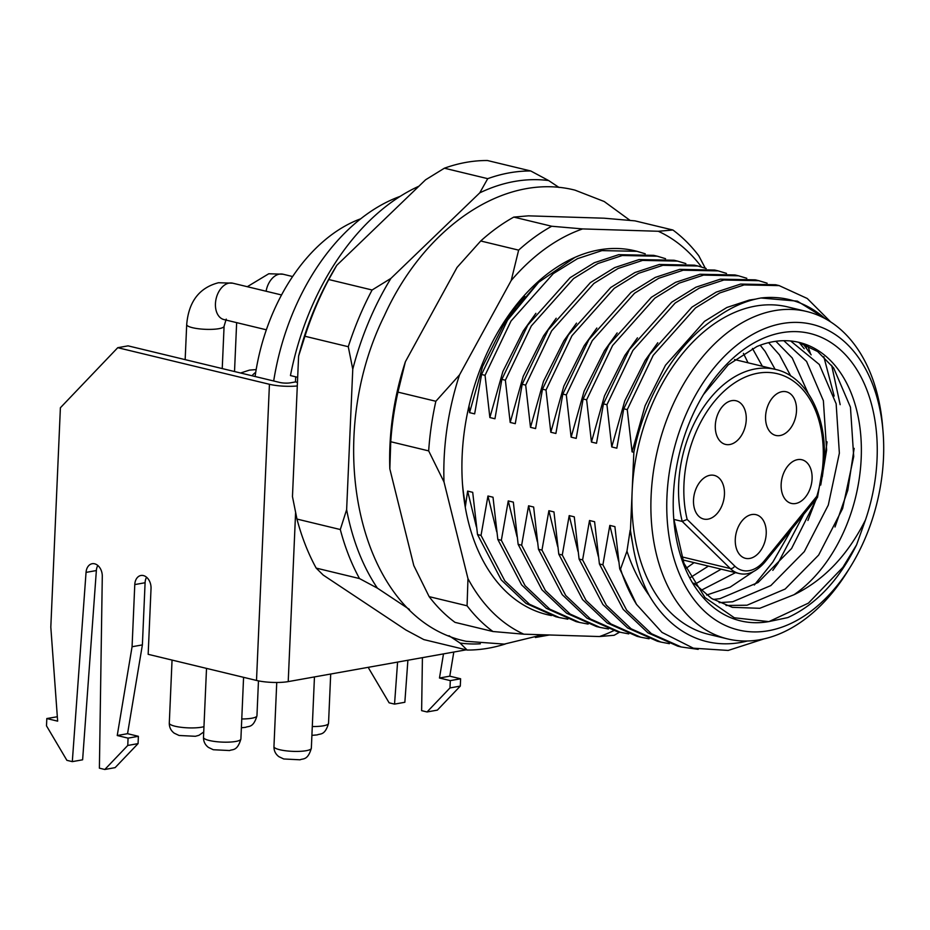 <?xml version="1.0" encoding="UTF-8"?>
<svg xmlns="http://www.w3.org/2000/svg" width="930" height="930" viewBox="0 0 930 930"><rect width="100%" height="100%" fill="white"/><g stroke="black" fill="none" stroke-linecap="round" stroke-linejoin="round"><path stroke-width="1.4" d="M883.5 457.827A157.193 104.951 103.6 0 0 883.035 431.625A157.193 104.951 103.6 0 0 772.539 325.849A157.193 104.951 103.6 0 0 666.961 496.481A157.193 104.951 103.6 0 0 729.666 627.262A157.193 104.951 103.6 0 0 850.415 566.835A157.193 104.951 103.6 0 0 883.5 457.827M850.415 566.835L847.66 571.276A168.423 112.449 -76.4 0 1 727.609 638.922A168.423 112.449 -76.4 0 1 651.105 495.899A168.423 112.449 -76.4 0 1 806.601 311.48A168.423 112.449 -76.4 0 1 882.605 426.405L883.035 431.625M768.738 621.612A147.835 98.696 -76.4 0 1 673.843 519.986A147.835 98.696 -76.4 0 1 673.401 495.33A147.835 98.696 -76.4 0 1 704.522 392.82A147.835 98.696 -76.4 0 1 818.075 335.986A147.835 98.696 -76.4 0 1 877.06 458.978A147.835 98.696 -76.4 0 1 865.47 519.951L856.611 544.794C838.802 580.506 815.854 604.767 787.768 617.59L768.738 621.612L734.34 617.776L704.963 597.56L683.934 563.243L673.75 518.766M865.47 519.951C847.567 555.454 823.736 580.39 793.964 594.747A136.605 91.21 103.6 0 0 861.192 458.397A136.605 91.21 103.6 0 0 799.137 342.403A136.605 91.21 103.6 0 0 756.881 346.53L728.248 364.804L703.417 394.622M806.601 311.48L787.64 306.9A168.423 112.449 103.6 0 0 632.144 491.331A168.423 112.449 103.6 0 0 708.648 634.341L727.609 638.922M360.654 218.817A168.423 112.449 103.6 0 0 255.099 376.499M694.094 562.638L686.073 568.323M721.18 569.183L694.908 584.226M690.583 577.414L708.428 566.103M753.091 571.787L730.155 587.156L706.626 595.049M700.999 590.376L735.514 572.636M790.651 340.973L819.318 364.502L836.14 403.76L839.371 453.143L828.293 505.083L804.311 551.606L770.831 585.575L732.689 601.757L719.134 602.652M713.159 599.455L719.936 598.676L758.078 582.505L791.558 548.526L816.842 498.213M820.748 485.053L826.619 450.062L823.375 400.679L806.566 361.433L783.804 340.694M793.964 594.747L759.775 608.29L732.34 607.337L711.601 598.49L693.954 583.145M726.039 605.488L747.023 605.209L785.164 589.039L818.644 555.071L842.627 508.536L853.705 456.595L850.462 407.212L833.652 367.966L817.633 351.517L798.149 342.17M743.407 353.353L748.034 362.793M760.217 345.216L765.146 351.435L775.12 369.326M762.367 366.257L752.451 348.448M775.876 341.287L792.232 357.969L808.065 393.158M790.767 376.011L779.48 354.9L768.622 342.647M763.844 638.933L728.178 650.442L693.35 648.187L661.997 632.4L636.515 604.384L619.717 568.858L614.904 526.636L609.824 525.404L602.907 564.801L626.681 610.208L651.43 633.69L681.213 646.978L677.703 646.129L647.919 632.842L623.181 609.359L599.408 563.964L594.596 521.73L589.515 520.509L582.599 559.907L606.372 605.302L631.11 628.785L660.893 642.072L669.402 643.688M681.213 646.978L698.186 649.361M602.907 564.801L599.408 563.964M660.893 642.072L657.394 641.223L627.599 627.936L602.861 604.465L579.088 559.058L574.275 516.836L569.207 515.604L562.278 555.001L586.051 600.408L610.801 623.879L640.584 637.178L649.082 638.794M582.599 559.907L579.088 559.058M640.584 637.178L637.073 636.329L607.29 623.042L582.552 599.559L558.779 554.152L553.966 511.93L548.886 510.71L541.969 550.107L565.742 595.502L590.48 618.985L620.275 632.272L628.773 633.888M562.278 555.001L558.779 554.152M620.264 632.272L616.764 631.423L586.97 618.136L562.231 594.665L538.458 549.258L533.646 507.024L528.577 505.804L521.649 545.201L545.433 590.608L570.171 614.079L599.955 627.378L608.452 628.982M541.969 550.107L538.458 549.258M599.955 627.378L596.444 626.529L566.661 613.242L541.923 589.76L518.15 544.352L513.337 502.13L508.257 500.91L501.34 540.307L525.113 585.702L549.851 609.185L579.646 622.472L588.144 624.088M521.649 545.201L518.15 544.352M579.646 622.472L576.135 621.624L546.34 608.336L521.602 584.854L497.829 539.458L493.016 497.225L487.948 496.004L481.031 535.401L504.804 580.808L529.542 604.279L559.325 617.567L567.823 619.182M501.34 540.307L497.829 539.458M559.325 617.567L555.815 616.73L526.031 603.431L501.293 579.96L477.52 534.552L472.707 492.33L467.627 491.098L465.279 507.152M481.031 535.401L477.52 534.552M618.601 561.185L609.824 525.404M598.292 556.279L589.515 520.509M803.706 514.371L777.945 563.266L772.807 570.357M791.837 528.972L772.865 562.034L754.335 585.005M577.972 551.385L569.207 515.604M557.663 546.48L548.886 510.71M537.342 541.586L528.577 505.804M517.034 536.68L508.257 500.91M496.713 531.774L487.948 496.004M476.404 526.88L467.627 491.098M825.143 318.63A175.898 117.436 103.6 0 0 760.996 297.995C746.116 300.623 731.573 306.947 717.379 316.967C677.935 341.67 645.292 394.832 633.853 452.282L630.435 530.379L632.726 544.375C635.841 563.441 641.34 580.471 649.198 595.467A175.898 117.436 103.6 0 0 747.371 641.003M760.996 297.995L797.405 301.146L828.967 320.838M830.653 321.908L807.252 298.483L779.142 285.603L744.151 284.917L719.715 292.962L695.489 307.946L653.209 355.341L627.262 409.63L632.075 451.852L633.853 452.282M767.111 283.185L758.822 280.697L723.831 280.023L699.395 288.056L675.168 303.041L632.9 350.447L606.941 404.724L611.754 446.946L616.834 448.179L623.751 408.781L649.698 354.504L691.978 307.098L716.205 292.113L740.64 284.069L775.632 284.754L779.142 285.603M623.751 408.781L627.262 409.63M746.802 278.291L738.513 275.803L703.522 275.117L679.086 283.162L654.86 298.146L612.579 345.542L586.632 399.819L591.445 442.052L596.514 443.273L603.442 403.876L629.389 349.599L671.669 302.204L695.884 287.207L720.332 279.174L755.311 279.849L758.822 280.697M603.442 403.876L606.941 404.724M810.53 353.83L807.717 345.623M726.481 273.385L718.192 270.897L683.201 270.212L658.765 278.256L634.539 293.241L592.271 340.647L566.312 394.925L571.125 437.147L576.205 438.379L583.122 398.982L609.069 344.693L651.349 297.298L675.575 282.313L700.011 274.269L735.002 274.955L738.513 275.803M583.122 398.982L586.632 399.819M706.172 268.491L697.884 266.003L662.892 265.317L638.457 273.35L614.23 288.346L571.95 335.742L546.003 390.019L550.816 432.252L555.896 433.473L562.813 394.076L588.76 339.799L631.04 292.392L655.255 277.407L679.702 269.375L714.682 270.049L718.192 270.897M562.813 394.076L566.312 394.925M685.852 263.585L677.563 261.098L642.572 260.412L618.136 268.456L593.91 283.441L551.641 330.848L525.683 385.125L530.495 427.347L535.575 428.579L542.492 389.182L568.439 334.893L610.719 287.498L634.946 272.513L659.382 264.469L694.373 265.155L697.884 266.003M542.492 389.182L546.003 390.019M665.543 258.691L657.254 256.192L622.263 255.518L597.827 263.55L573.601 278.547L531.321 325.942L505.374 380.219L510.186 422.452L515.267 423.673L522.183 384.276L548.13 329.999L590.411 282.592L614.625 267.608L639.073 259.575L674.052 260.249L677.563 261.098M522.183 384.276L525.683 385.125M645.222 253.785L636.934 251.298L601.942 250.612L577.507 258.656L553.28 273.641L511.012 321.036L485.053 375.325L489.866 417.547L494.946 418.767L501.863 379.37L527.81 325.093L570.09 277.698L594.317 262.713L618.752 254.669L653.744 255.355L657.254 256.203M501.863 379.37L505.374 380.219M469.022 405.864L469.557 412.641L474.637 413.873L481.554 374.476L507.501 320.199L538.679 282.267L575.042 257.331M481.554 374.476L485.053 375.325M632.075 451.852L645.095 405.759L665.485 365.234L704.498 321.362L726.853 307.493L749.417 300.041L755.579 299.111M611.754 446.946L624.774 400.865L645.176 360.329L657.777 342.74M823.817 356.655L834.163 396.075M831.641 365.269L840.162 404.666M591.445 442.052L604.465 395.959L624.855 355.434L637.469 337.834M804.787 344.356L806.519 348.099M571.125 437.147L584.145 391.065L604.547 350.529L617.148 332.94M550.816 432.252L563.836 386.159L584.226 345.635L596.839 328.034M530.495 427.347L543.515 381.254L563.917 340.729L576.519 323.128M510.186 422.452L523.206 376.359L543.597 335.835L556.21 318.234M489.866 417.547L502.886 371.454L523.288 330.929L535.889 313.329M469.557 412.641L482.577 366.56L502.967 326.035L515.58 308.435M444.389 168.202A243.265 162.413 103.6 0 1 487.436 160.518L530.763 170.981A243.265 162.413 -76.4 0 0 487.727 178.665L444.389 168.202L425.58 179.792L336.741 265.341A235.79 157.426 -76.4 0 0 298.6 356.12L292.462 496.597L296.961 519.068L340.299 529.53A243.265 162.413 -76.4 0 0 359.503 578.565L316.177 568.102A243.265 162.413 103.6 0 1 296.961 519.068M316.177 568.102L323.222 575.077L405.922 630.005L423.801 639.584L467.139 650.047A243.265 162.413 -76.4 0 0 505.327 644.002M328.767 279.535L372.105 289.997A243.265 162.413 -76.4 0 0 348.273 346.716L304.935 336.253A243.265 162.413 103.6 0 1 328.767 279.535L336.741 265.341M559.058 187.476L548.654 180.56A235.79 157.426 103.6 0 0 479.752 192.859L390.914 278.407A235.79 157.426 103.6 0 0 352.772 369.187L346.634 509.663A235.79 157.426 103.6 0 0 377.394 588.144L409.444 609.429M449.016 635.713L460.094 643.072A235.79 157.426 103.6 0 0 480.345 643.804M298.6 356.12L304.935 336.253M487.727 178.665L479.752 192.859M548.654 180.56L530.763 170.981M390.914 278.407L372.105 289.997M348.273 346.716L352.772 369.187M460.094 643.072L467.139 650.047M359.503 578.565L377.394 588.144M346.634 509.663L340.299 529.53M636.515 604.384A187.128 124.934 -76.4 0 1 620.543 569.055L619.717 568.858M620.543 569.055L626.96 551.141C632.412 567.788 639.828 582.564 649.198 595.467M632.726 544.375L630.145 530.309L626.96 551.141M802.915 343.647L811.169 354.842M856.611 544.794L842.859 567.37L808.426 603.128L768.971 621.6M854.147 448.376L847.8 490.25L835 526.996M799.207 342.461L804.217 348.75M827.061 441.843L822.341 476.788M816.296 498.887L807.914 520.463M673.808 519.405L682.225 521.428L687.165 519.428L734.723 566.033A34.956 23.343 103.6 0 0 764.413 560.732L816.819 496.295A101.056 67.472 103.6 0 0 823.166 459.501A101.056 67.472 103.6 0 0 757.869 373.209A101.056 67.472 103.6 0 0 683.957 484.356A101.056 67.472 103.6 0 0 687.165 519.428M735.281 539.26A22.46 14.996 103.6 0 0 745.476 558.326A22.46 14.996 103.6 0 0 766.215 533.739A22.46 14.996 103.6 0 0 756.009 514.662A22.46 14.996 103.6 0 0 735.281 539.26M781.154 484.332A22.46 14.996 103.6 0 0 791.36 503.409A22.46 14.996 103.6 0 0 812.088 478.811A22.46 14.996 103.6 0 0 801.893 459.746A22.46 14.996 103.6 0 0 781.154 484.332M765.576 416.373A22.46 14.996 103.6 0 0 775.783 435.438A22.46 14.996 103.6 0 0 796.51 410.851A22.46 14.996 103.6 0 0 786.315 391.786A22.46 14.996 103.6 0 0 765.576 416.373M715.31 425.347A22.46 14.996 103.6 0 0 725.516 444.412A22.46 14.996 103.6 0 0 746.244 419.825A22.46 14.996 103.6 0 0 736.048 400.76A22.46 14.996 103.6 0 0 715.31 425.347M693.513 499.98A22.46 14.996 103.6 0 0 703.708 519.045A22.46 14.996 103.6 0 0 724.447 494.458A22.46 14.996 103.6 0 0 714.24 475.393A22.46 14.996 103.6 0 0 693.513 499.98M764.413 560.732A3.743 1.627 39.1 0 1 764.611 562.441L817.447 497.469L816.819 496.295M551.455 615.555A187.128 124.934 -76.4 0 1 462.71 486.936A187.128 124.934 -76.4 0 1 464.698 428.8A187.128 124.934 -76.4 0 1 489.668 347.471A187.128 124.934 -76.4 0 1 575.926 256.936A187.128 124.934 -76.4 0 1 635.946 251.065M462.512 484.286A175.898 117.436 103.6 0 0 465.558 505.397M524.973 296.612A175.898 117.436 103.6 0 0 500.154 328.232M701.487 266.957A213.33 142.43 103.6 0 0 658.254 231.268L582.61 228.919A213.33 142.43 103.6 0 0 511.209 280.5L459.548 374.837A213.33 142.43 103.6 0 0 447.016 428.253A213.33 142.43 103.6 0 0 444.005 481.961L428.672 450.887A224.56 149.928 -76.4 0 1 431.311 426.056A224.56 149.928 -76.4 0 1 435.856 401.272L397.947 392.123A224.56 149.928 103.6 0 0 390.751 441.738L428.672 450.887M513.79 217.097A224.56 149.928 103.6 0 0 480.729 240.986L518.638 250.135A224.56 149.928 -76.4 0 1 551.711 226.246L513.79 217.097L528.438 215.841L604.082 218.201L634.981 220.863L672.902 230.012A224.56 149.928 -76.4 0 1 698.767 255.738L705.254 268.166M429.149 596.642A224.56 149.928 103.6 0 0 455.026 622.368L492.947 631.517A224.56 149.928 -76.4 0 1 467.069 605.79L429.149 596.642L413.803 565.58L389.833 468.894A213.33 142.43 -76.4 0 1 405.375 361.758L457.037 267.433L480.729 240.986M613.719 630.633A213.33 142.43 103.6 0 1 599.478 636.538L523.846 634.19A213.33 142.43 103.6 0 1 467.976 578.646L444.005 481.961M619.601 632.109A224.56 149.928 -76.4 0 1 614.125 635.283L599.478 636.538M672.902 230.012L658.254 231.268M582.61 228.919L551.711 226.246M518.638 250.135L511.209 280.5M459.548 374.837L435.856 401.272M467.976 578.646L467.069 605.79M492.947 631.517L523.846 634.19M397.947 392.123L405.375 361.758M389.833 468.894L390.751 441.738M536.901 283.941L501.189 326.546M297.298 385.962A22.46 4.697 2.5 0 1 269.433 384.288L117.75 347.692L60.392 407.759L50.813 627.134L57.648 721.157L46.814 718.541L46.5 725.853L66.89 760.333L72.308 761.635L86.048 572.392A11.23 8.021 79.9 0 1 92.175 563.72A11.23 8.021 79.9 0 1 102.288 576.309L99.394 768.168L104.811 769.482L127.759 745.453L128.073 738.141L117.238 735.525L132.072 646.734L134.78 584.575A11.23 8.021 79.9 0 1 140.93 575.484A11.23 8.021 79.9 0 1 151.032 588.492L148.161 654.313L256.506 680.446A22.46 4.697 -177.5 0 0 288.219 681.609L466.256 649.826M295.694 376.824L295.473 381.916L290.323 382.835A7.487 1.569 2.5 0 1 279.744 382.451L128.061 345.855L117.75 347.692M104.811 769.482L115.122 767.634L138.07 743.616L138.384 736.304L127.55 733.689L142.383 644.897L145.092 582.738A11.23 8.021 79.9 0 1 146.568 577.239M72.308 761.635L82.619 759.798L96.36 570.555A11.23 8.021 79.9 0 1 97.813 565.487M57.335 716.751L46.814 718.541M138.07 743.616L127.759 745.453M138.384 736.304L128.073 738.141M422.418 657.65L421.627 710.648L427.044 711.962L449.981 687.933L450.306 680.621L460.617 678.784L449.783 676.168L453.805 652.046M460.617 678.784L460.292 686.096L437.356 710.125L427.044 711.962M368.78 667.229L368.733 668.333L389.124 702.813L394.541 704.115L404.852 702.278L407.898 660.242M394.541 704.115L397.587 662.09M450.306 680.621L439.472 678.017L443.494 653.895M449.981 687.933L460.292 686.096M297.67 377.301L290.451 375.557A224.56 149.928 -76.4 0 1 418.919 186.209M549.432 634.981L535.401 637.492M400.121 196.381A202.101 134.931 103.6 0 0 273.687 380.986M295.473 381.916L297.449 382.393M439.472 678.017L449.783 676.168M127.55 733.689L117.238 735.525M142.383 644.897L132.072 646.734M682.655 559.883L738.955 573.461A38.7 25.842 -76.4 0 1 730.294 568.544L682.225 521.428A104.788 69.959 -76.4 0 1 678.679 484.158A104.788 69.959 -76.4 0 1 775.434 369.408C804.869 375.546 826.712 413.408 824.189 459.013L817.493 497.387M681.562 556.791L730.294 568.544A3.743 2.592 134.4 0 0 734.723 566.033M266.352 329.801L223.944 319.571A18.716 12.497 -76.4 0 1 215.69 301.064A18.716 12.497 -76.4 0 1 229.129 283.092A18.716 12.497 -76.4 0 1 232.721 283.185L281.523 294.961M226.222 319.118L224.084 326.221A18.716 3.918 -177.5 0 1 218.934 328.674A18.716 3.918 -177.5 0 1 192.498 327.697A18.716 3.918 -177.5 0 1 186.698 324.582L185.163 359.631M172.05 660.067L169.295 723.121A18.716 3.918 2.5 0 0 175.096 726.237A18.716 3.918 2.5 0 0 201.531 727.202A18.716 3.918 2.5 0 0 203.972 726.644M312.294 726.528A18.716 3.918 2.5 0 0 323.384 725.807A18.716 3.918 2.5 0 0 328.534 723.354C324.896 735.851 320.118 733.433 317.235 734.898L311.899 735.363M269.433 384.288L256.506 680.446M295.589 512.825L288.219 681.609M145.092 582.738L134.78 584.575M96.36 570.555L86.048 572.392M252.042 375.767A18.716 12.497 -76.4 0 1 255.727 372.337M235.743 741.454A18.716 3.918 2.5 0 0 240.893 739.001C237.255 751.487 232.477 749.08 229.582 750.545L213.296 749.731L208.436 747.418C205.1 744.884 203.449 741.536 203.496 737.374A18.716 3.918 2.5 0 0 209.308 740.489A18.716 3.918 2.5 0 0 235.743 741.454M306.191 750.696A18.716 3.918 2.5 0 0 311.341 748.255C307.702 760.74 302.924 758.322 300.041 759.798L283.743 758.973L278.884 756.671C275.547 754.137 273.897 750.789 273.955 746.616A18.716 3.918 2.5 0 0 279.756 749.731A18.716 3.918 2.5 0 0 306.191 750.696M266.096 291.241A18.716 12.497 -76.4 0 1 279.395 274.129A18.716 12.497 -76.4 0 1 282.987 274.211L292.601 276.536M241.765 718.96A18.716 3.918 2.5 0 0 251.798 718.227A18.716 3.918 2.5 0 0 256.947 715.786C253.309 728.271 248.531 725.853 245.648 727.33L241.381 727.76M634.934 250.809L636.934 251.298M734.537 359.538L775.434 369.408M738.955 573.461C747.511 575.647 756.055 571.973 764.611 562.441M232.721 283.185L218.504 282.732C199.253 287.73 188.651 301.68 186.698 324.582M203.74 731.991L198.95 735.305L195.381 736.293L179.083 735.479L174.224 733.177C170.888 730.643 169.248 727.295 169.295 723.121M224.084 326.221L222.235 368.571M330.696 674.029L328.534 723.354M630.087 220.41L604.198 201.508L575.042 190.162C504.06 171.98 424.231 227.676 384.392 315.642C320.908 443.668 359.364 619.403 466.209 641.305L504.293 644.106L542.748 634.772M256.18 369.582L249.519 370.105L240.614 373M243.579 677.331L240.893 739.001M206.518 668.391L203.496 737.374M314.456 676.924L311.341 748.255M276.745 682.481L273.955 746.616M282.987 274.211L268.77 273.757L247.299 286.707M258.47 680.876L256.947 715.786M236.65 322.64L234.523 371.535"/></g></svg>
